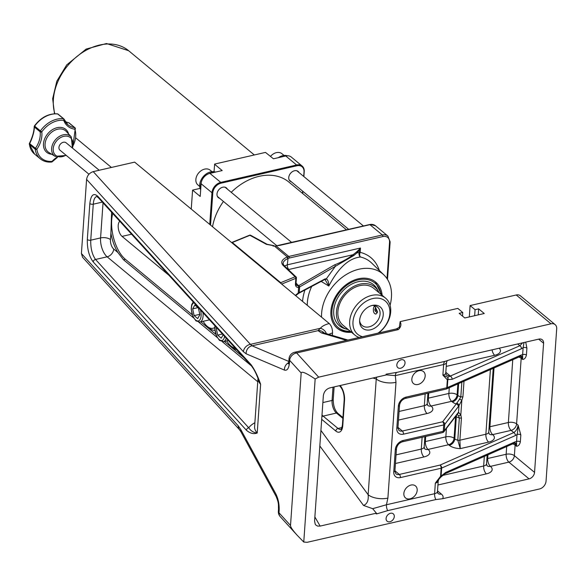 <?xml version="1.0" encoding="UTF-8"?>
<svg xmlns="http://www.w3.org/2000/svg" width="586" height="586" viewBox="0 0 586 586"><rect width="100%" height="100%" fill="white"/><g stroke="black" fill="none" stroke-linecap="round" stroke-linejoin="round"><path stroke-width="0.88" d="M81.41 253.518L82.553 257.247L239.469 429.663A7.2 5.721 137.7 0 1 238.238 425.839L81.41 253.518L86.589 179.404L243.424 351.725A7.2 5.721 -42.3 0 1 250.427 344.348L93.233 171.625C89.453 172.877 87.233 175.463 86.589 179.404M332.357 335.426L332.526 332.98C332.577 328.944 331.486 325.794 329.244 323.538L134.641 162.124L93.233 171.625M398.238 361.665A4.805 3.56 -50.3 0 1 403.996 360.302A4.805 3.56 -50.3 0 1 403.666 366.265A4.805 3.56 -50.3 0 1 397.865 367.693A4.805 3.56 -50.3 0 1 398.238 361.665M387.507 515.189A4.805 3.56 -50.3 0 1 393.265 513.827A4.805 3.56 -50.3 0 1 392.935 519.789A4.805 3.56 -50.3 0 1 387.126 521.218A4.805 3.56 -50.3 0 1 387.507 515.189M193.592 317.89L123.478 259.737L117.896 252.493A30.018 14.482 77.1 0 1 110.908 233.14L111.574 212.235M406.142 488.153A7.801 5.779 -50.3 0 1 415.496 485.933A7.801 5.779 -50.3 0 1 414.236 496.423A7.801 5.779 -50.3 0 1 405.534 497.946A7.801 5.779 -50.3 0 1 406.142 488.153M414.141 373.802A7.801 5.779 -50.3 0 1 423.495 371.583A7.801 5.779 -50.3 0 1 422.228 382.072A7.801 5.779 -50.3 0 1 413.526 383.596A7.801 5.779 -50.3 0 1 414.141 373.802M112.724 213.502A30.018 14.482 -102.9 0 0 125.367 259.305L192.215 314.748M200.786 321.861L215.802 334.313M224.372 341.426L243.842 357.57M251.269 365.737L222.292 341.697M217.179 337.455L198.705 322.132M119.778 221.252A8.402 4.051 -102.9 0 0 118.365 228.577A8.402 4.051 -102.9 0 0 122.049 236.385L168.98 275.31M469.313 316.931L470.104 305.57L475.07 309.686L478.659 308.866L484.248 313.503L464.771 317.971L459.182 313.334L462.772 312.514L462.522 316.103M478.659 308.866L478.242 314.88M475.07 309.686L474.653 315.7M462.772 312.514L457.805 308.397L400.165 321.626L399.3 327.266M315.158 379.003L303.76 542.043L297.285 535.377C292.751 530.367 290.495 527.063 290.517 525.466L301.175 372.996C301.651 371.033 306.31 373.033 315.158 379.003L318.667 377.15L296.648 352.955L398.319 329.61C400.956 327.113 401.571 324.446 400.165 321.626M318.667 377.15L550.994 323.816A7.2 5.34 -50.3 0 1 555.147 324.622A7.2 5.34 -50.3 0 1 556.7 328.753L546.042 481.223A7.2 5.34 -50.3 0 1 539.442 488.988L307.123 542.321L303.76 542.043M555.147 324.622L520.39 295.791A7.2 5.34 129.7 0 0 516.229 294.978L470.104 305.57M435.83 499.572L442.562 498.73L529.055 478.872A6.006 4.446 129.7 0 0 534.549 472.397L543.588 343.228A6.006 4.446 129.7 0 0 542.292 339.785A6.006 4.446 129.7 0 0 538.827 339.111L452.333 358.969L445.499 361.232L397.191 372.322L386.101 374.168L386.042 374.996L329.779 387.91C326.109 389.119 323.97 391.726 323.347 395.726L314.579 521.064L315.224 524.221L315.949 525.144L317.619 526.082L320.139 526.089L376.38 513.175L376.329 513.929L377.531 513.658L387.676 510.626L435.83 499.572A6.006 2.893 -102.9 0 1 434.6 493.705L386.445 504.758A6.006 2.893 -102.9 0 0 387.676 510.626M387.895 498.093L395.99 382.321A14.408 6.732 -176 0 1 376.241 378.974L368.147 494.738A14.408 6.732 4 0 0 387.895 498.093L386.445 504.758L372.674 508.685L376.38 513.175M372.674 508.685L363.503 505.432C367.144 504.019 368.689 500.451 368.147 494.738L320.923 430.439M258.008 377.941L260.624 384.306C257.855 376.168 254.654 369.605 251.006 364.617L97.803 196.281C93.54 192.567 90.889 194.97 89.841 203.496L87.321 239.491C87.116 248.94 89.079 256.419 93.218 261.927L246.413 430.263A2.403 1.905 -42.3 0 1 248.75 427.802L95.547 259.466A2.403 1.905 137.7 0 0 93.218 261.927M447.711 377.186L442.891 375.121L447.338 379.772A2.403 1.59 -63.5 0 0 447.711 377.186A2.403 1.934 -74.9 0 1 447.836 379.611A2.403 1.121 -176 0 1 447.338 379.772L446.774 387.771A2.403 1.121 4 0 0 447.272 387.61L447.836 379.611L452.114 379.318L521.437 348.751A2.403 1.59 -113.8 0 0 519.841 345.762L447.711 377.186M446.232 389.016A2.403 1.59 -113.8 0 0 446.503 388.936L446.503 388.936A2.403 1.59 -113.8 0 0 447.272 387.61L520.991 355.101A2.403 1.59 -113.8 0 1 520.222 356.435L446.503 388.936A2.403 2.403 0 0 1 446.071 389.082L405.344 398.429A2.403 1.157 -102.9 0 0 406.047 397.118A8.402 6.226 129.7 0 0 398.355 406.179L396.803 428.41A8.402 6.226 129.7 0 0 403.461 434.175L443.719 424.931L443.272 431.289A2.403 1.121 4 0 0 444.298 430.747A2.403 2.029 37.4 0 1 443.939 431.714A2.403 2.029 37.4 0 1 442.921 432.365M446.261 374.857A6.006 4.446 129.7 0 0 449.667 375.487A12.006 5.611 4 0 1 450.524 376.329A2.403 1.59 66.2 0 1 452.114 379.318M442.569 432.6L402.311 441.837A2.403 1.157 -102.9 0 0 403.014 440.526L443.272 431.289A2.403 1.157 77.1 0 1 442.569 432.6A2.403 2.403 0 0 0 443.939 431.714L457.549 413.906A2.403 2.029 -142.6 0 0 457.908 412.94L444.298 430.747L444.745 424.396A2.403 2.029 -142.6 0 0 442.628 421.788A2.403 1.157 77.1 0 1 443.719 424.931A2.403 1.121 -176 0 0 444.745 424.396L458.355 406.589A2.403 2.029 -142.6 0 0 456.23 403.981L442.628 421.788L402.362 431.025A6.006 4.446 -50.3 0 1 398.905 430.358L397.953 427.553A2.403 1.121 4 0 1 396.803 428.41M457.541 413.906L457.673 413.753A2.403 2.227 -126.3 0 0 458.53 412.302L457.908 412.94M457.19 414.375L458.464 415.686A2.403 1.546 -28 0 0 460.808 414.969L458.53 412.302L458.999 405.563L461.841 400.194A2.403 0.418 -151.6 0 1 459.629 399.088L456.23 403.981A12.006 5.611 4 0 1 452.326 401.908A6.006 4.446 129.7 0 0 457.82 395.44L457.109 394.847A6.006 4.446 -50.3 0 1 451.616 401.315L452.326 401.908M395.44 463.497L424.03 456.933A12.006 5.611 4 0 0 428.073 449.433L448.576 444.723L449.294 445.316A12.006 5.611 4 0 0 460.259 448.62L459.878 440.211L461.438 417.972A2.403 1.121 -176 0 1 459.343 417.95L457.791 440.189L460.259 448.62L488.607 442.108A12.006 5.611 4 0 0 492.65 434.607L511.102 430.373L513.775 432.585A2.403 1.59 66.2 0 1 515.365 435.574L517.042 434.548L516.559 441.485A2.403 1.121 -176 0 1 520.346 441.881L520.837 434.944A2.403 1.121 4 0 0 517.042 434.548C517.621 432.761 517.965 429.619 518.075 425.121C517.614 428.461 516.178 430.952 513.775 432.585L440.057 465.086A2.403 1.157 77.1 0 1 441.148 468.236L440.591 476.235L435.339 483.113L440.943 476.997L440.591 476.235A2.403 1.121 4 0 0 441.09 476.074L441.646 468.075A2.403 1.59 -113.8 0 0 440.057 465.086L399.33 474.44A2.403 1.157 77.1 0 1 400.421 477.583L441.148 468.236A2.403 1.121 4 0 0 441.646 468.075L515.365 435.574M458.464 415.686L459.343 417.95A6.006 2.805 4 0 1 456.34 416.609L454.787 438.848A6.006 4.446 -50.3 0 1 449.294 445.316M440.958 476.923A2.403 0.857 -137.4 0 0 441.112 476.836A2.403 0.857 -137.4 0 0 441.09 476.074L445.594 472.492A2.403 1.59 -113.8 0 1 444.825 473.818L441.112 476.836A2.403 2.403 0 0 1 440.943 476.997M520.837 434.944L518.075 425.121L516.603 423.898L521.188 358.258L522.668 359.482C524.514 359.269 525.767 357.797 526.418 355.057L526.902 348.128A2.403 1.121 4 0 0 523.115 347.725L522.631 354.662A2.403 1.121 -176 0 1 526.418 355.057M534.549 472.397L514.376 455.666L515.116 445.074L516.596 446.298L515.673 443.163L514.149 443.25A2.403 1.59 -113.8 0 0 514.918 441.925L516.559 441.485L516.596 446.298C518.442 446.093 519.694 444.62 520.346 441.881M526.902 348.128L525.708 342.121M524.023 342.51L523.115 347.725L521.437 348.751M520.991 355.101L522.631 354.662L522.668 359.482L521.738 356.339M522.646 342.825L519.841 345.762L517.672 343.967M458.355 406.589L458.999 405.563A2.403 1.736 -151.4 0 0 456.575 403.205M461.849 382.167L460.823 396.773L459.629 399.088M397.066 372.344A6.006 2.893 -102.9 0 0 395.316 375.619L443.631 364.529L442.891 375.121A6.006 2.805 -176 0 0 445.77 372.96L446.202 374.813M386.049 374.835L395.316 375.619L395.99 382.321M376.805 377.12L376.241 378.974L372.908 378.014M117.896 252.493L113.735 249.043A7.2 3.472 77.1 0 1 110.454 239.601A7.2 3.369 4 0 0 100.58 237.923A14.408 6.951 -102.9 0 0 107.143 256.807L95.547 259.466C92.156 254.712 90.559 248.281 90.749 240.179A2.403 1.121 -176 0 1 87.321 239.491M246.413 430.263C250.185 433.428 253.789 434.343 257.217 433.01C253.687 432.71 250.867 430.974 248.75 427.802A37.218 17.397 4 0 1 254.873 422.733M103.033 202.851L100.58 237.923L90.749 240.179L93.269 204.184C93.65 199.665 94.786 197.108 96.668 196.508M96.675 196.508L98.214 197.555A2.403 1.905 -42.3 0 1 97.803 196.281M251.475 365.957A2.403 1.905 -42.3 0 1 251.423 365.898A2.403 1.905 -42.3 0 1 251.416 365.891A2.403 1.905 -42.3 0 1 251.006 364.617M326.365 333.646A7.2 6.058 -141.4 0 0 320.374 328.285L318.037 330.658A7.2 7.003 166.7 0 1 324.153 332.987A7.2 6.087 106.5 0 0 324.146 332.987A7.2 6.087 106.5 0 0 321.428 332.914L346.502 340.363M290.517 525.466L278.987 512.794L279.141 510.567C279.397 504.385 278.277 498.796 275.786 493.8A7.2 4.498 151.4 0 0 276.021 496.217A7.2 4.498 151.4 0 0 276.057 496.298M275.786 493.8L240.853 429.641A7.2 4.498 151.4 0 0 241.088 432.058L239.476 429.663M243.424 351.725L246.157 353.812A7.2 6.453 -67 0 1 252.053 345.806L250.427 344.348L320.374 328.285A22.209 10.38 4 0 1 329.244 323.538M246.157 353.812L284.437 370.088A7.2 6.453 -67 0 1 288.664 362.653M214.036 171.698L214.644 164.073L265.48 152.404L273.45 158.791L285.748 155.971L296.611 164.981L220.761 182.393A9.603 7.113 129.7 0 0 211.964 192.743L209.751 224.423M214.557 164.226L222.197 170.563L209.898 173.383A9.603 7.113 129.7 0 0 201.101 183.733L200.214 196.442L192.582 190.106L200.104 188.384M191.248 209.077L192.582 190.106M302.684 193.519L302.837 191.314M303.87 176.576L304.222 171.566A9.603 7.113 129.7 0 0 302.149 166.058A9.603 7.113 129.7 0 0 296.611 164.981L296.882 165.765A9.002 6.673 -50.3 0 1 304.017 171.94L303.702 176.437M302.149 166.058L291.286 157.048A9.603 7.113 129.7 0 0 285.748 155.971M302.669 191.183L302.515 193.38M210.535 225.075L212.791 192.889A9.002 6.673 -50.3 0 1 221.032 183.184L296.882 165.765M291.396 181.828A6.307 4.666 -50.3 0 1 290.107 181.147A6.307 4.666 -50.3 0 1 289.286 175.353A6.307 4.666 -50.3 0 1 294.516 170.738A6.307 4.666 -50.3 0 1 298.157 171.442A6.307 4.666 -50.3 0 1 299.058 172.584M219.64 198.295A6.307 4.666 -50.3 0 1 218.351 197.621A6.307 4.666 -50.3 0 1 217.538 191.827A6.307 4.666 -50.3 0 1 222.768 187.212A6.307 4.666 -50.3 0 1 226.401 187.916A6.307 4.666 -50.3 0 1 227.309 189.058M231.228 192.311A51.627 38.244 -50.3 0 1 281.771 177.763A51.627 38.244 -50.3 0 1 288.935 182.107L346.509 229.866M212.542 226.738A51.627 38.244 -50.3 0 1 223.442 201.452M378.607 332.995A24.011 17.785 129.7 0 0 385.522 298.106L373.729 288.319A24.011 17.785 129.7 0 0 359.877 285.624A24.011 17.785 129.7 0 0 338.466 307.745A24.011 17.785 129.7 0 0 343.066 325.281L354.86 335.067A24.011 17.785 129.7 0 0 359.167 337.463M278.343 157.671A12.006 8.893 -50.3 0 1 287.374 155.766M214.168 172.401A12.006 8.893 129.7 0 0 208.77 173.72M201.269 182.51A12.006 8.893 129.7 0 0 200.793 188.201M215.597 172.072A12.006 8.893 129.7 0 0 203.203 176.686A12.006 8.893 129.7 0 0 200.683 189.739M373.385 224.687A9.442 6.995 129.7 0 0 370.249 224.438A9.442 6.995 129.7 0 0 369.612 224.563L276.043 245.9A9.603 7.113 129.7 0 0 274.746 246.303L273.911 245.644L267.143 244.303A1.201 0.791 118.7 0 0 266.462 244.362L274.094 245.768M295.871 283.39A1.201 0.564 -176 0 1 296.011 283.683L296.421 277.874A1.201 0.564 -176 0 0 296.274 277.588A1.201 0.916 133.5 0 0 296.047 276.922L283.888 265.392L283.009 263.444L283.499 261.898L285.14 260.074L287.719 258.572A1.201 0.469 -112.2 0 0 286.994 257.056L287.316 256.917A1.201 0.469 67.8 0 1 288.048 258.433A8.402 6.226 -50.3 0 1 289.316 258.03A1.201 0.579 -102.9 0 0 288.773 256.456A9.603 7.113 129.7 0 0 287.316 256.917L273.911 245.644L273.157 246.252M99.21 170.255L66.108 142.801A4.805 3.56 129.7 0 0 60.263 144.273A4.805 3.56 129.7 0 0 59.977 150.192L88.955 174.225M235.096 347.959A19.807 9.559 77.1 0 1 230.723 345.85L232.598 347.476A22.209 10.716 -102.9 0 0 236.693 349.717M230.723 345.85A19.807 9.559 77.1 0 1 226.76 340.876M223.171 334.862L221.23 338.166L217.655 335.119L216.271 328.336L216.652 327.691M222.416 334.027L217.655 335.119M216.271 328.336L217.069 328.153M231.704 242.633L232.29 242.516L280.709 282.679L281.214 283.705M321.56 317.165A40.881 30.289 -50.3 0 1 359.057 269.201A40.881 30.289 -50.3 0 1 383.94 274.959A40.881 30.289 -50.3 0 1 390.064 305.255M321.187 281.412L328.819 286.027C338.327 267.883 348.875 258.206 360.478 256.998A42.214 31.27 -50.3 0 1 371.7 263.077L383.94 274.959M351.475 332.255A30.018 22.239 -50.3 0 1 337.375 328.358A30.018 22.239 -50.3 0 1 339.419 291.059A30.018 22.239 -50.3 0 1 375.699 282.152A30.018 22.239 -50.3 0 1 382.131 295.293M345.535 328.856A26.714 19.792 -50.3 0 1 344.744 328.636A26.714 19.792 -50.3 0 1 341.301 292.626A26.714 19.792 -50.3 0 1 377.325 289.345A26.714 19.792 -50.3 0 1 377.692 290.092M344.854 328.651A27 20.005 -50.3 0 1 344.4 328.526M377.157 289.03A27 20.005 -50.3 0 1 377.362 289.455M343.967 328.372A27.015 20.012 129.7 0 0 343.989 328.38L347.037 329.317A25.725 19.06 129.7 0 0 348.333 329.654M376.945 288.656A27.015 20.012 129.7 0 0 376.93 288.634L378.424 291.476A25.725 19.06 129.7 0 0 356.398 285.236A25.725 19.06 129.7 0 0 337.045 307.818A25.725 19.06 129.7 0 0 347.037 329.317M378.995 292.685A25.725 19.06 129.7 0 0 378.424 291.476M298.259 285.931L296.487 285.316L296.011 283.683A1.201 0.564 -176 0 1 295.432 284.115C295.447 286.349 296.501 287.477 298.618 287.499L335.353 266.33A1.201 0.85 -120.2 0 0 334.511 264.909L298.259 285.931A1.201 0.659 85.9 0 1 298.618 287.499L298.23 292.993L295.344 295.425M296.055 283.104L298.662 285.807A1.201 0.813 63.1 0 1 299.461 287.25M324.944 279.427L328.819 286.027C328.856 282.599 328.05 280.174 326.409 278.738L335.353 266.33L353.893 255.474A1.201 0.923 -129.2 0 0 353.087 254.72C348.025 258.638 341.836 262.037 334.511 264.909M353.893 255.474L357.05 252.815A1.201 0.652 -134.6 0 0 356.566 251.958L353.087 254.72L288.327 269.604M379.296 270.454A45.811 33.937 129.7 0 0 360.17 252.354A3.604 1.685 4 0 0 359.181 252.713L357.05 252.815L359.372 249.929L359.028 249.636L356.566 251.958M284.459 265.927L287.279 264.835L360.471 248.032L360.17 252.354A3.604 2.271 103.5 0 0 360.478 256.998A3.604 3.025 -89 0 1 359.181 252.713L359.372 249.929L360.471 248.032L359.028 249.636M297.732 293.52A1.201 0.491 -111 0 0 298.04 293.601A1.201 0.491 -111 0 0 298.23 292.993L299.087 292.663A1.201 0.835 -114.9 0 1 298.692 293.33L298.838 293.256A1.201 0.872 -117.9 0 0 299.226 292.59L299.087 292.663M298.648 293.352A1.201 0.835 -114.9 0 0 298.692 293.33L295.659 295.681M298.757 293.293A1.201 0.872 -117.9 0 0 298.838 293.256L324.541 279.632A1.201 0.872 -117.9 0 0 324.93 278.965L299.226 292.59L299.6 287.177A1.201 0.85 59.8 0 0 298.757 285.756M324.541 279.632L325.098 279.493A1.201 1.026 -72.9 0 0 325.098 279.493A1.201 1.026 -72.9 0 0 326.409 278.738L324.93 278.965M65.31 121.734L68.862 122.855L74.612 127.616A1.201 0.733 97.6 0 1 74.825 129.213A22.81 16.899 -50.3 0 1 73.243 145.343M65.295 121.698L68.716 122.76A1.201 0.52 102.5 0 1 68.862 122.855A1.201 0.886 -50.3 0 1 69.221 123.009L74.971 127.77A1.201 0.886 129.7 0 0 74.612 127.616A22.356 16.562 -50.3 0 1 67.917 124.767A22.356 16.562 -50.3 0 1 64.218 119.647M29.608 143.614A1.201 0.667 -7.7 0 0 29.3 144.141A1.201 0.667 -7.7 0 0 29.468 144.427L35.219 149.196A24.011 17.785 129.7 0 0 40.266 158.799L34.523 154.03A24.011 17.785 -50.3 0 1 29.468 144.427A1.201 0.886 -50.3 0 1 29.718 143.526C32.626 137.432 34.186 131.938 34.398 127.045A1.201 0.886 -50.3 0 1 34.655 126.151A24.011 17.785 -50.3 0 1 57.721 113.97A1.201 0.886 -50.3 0 1 58.087 114.124A1.201 1.201 0 0 0 57.465 113.852A1.201 0.725 96.6 0 1 57.721 113.97L63.464 118.738A24.011 17.785 129.7 0 0 40.405 130.912L34.435 125.924A1.201 1.201 0 0 0 34.215 126.591L34.215 126.591A1.201 0.835 1.2 0 0 34.398 127.045L40.141 131.813A22.356 16.562 -50.3 0 1 35.468 148.295L29.41 143.453C32.442 137.19 34.047 131.572 34.215 126.591A1.201 0.835 1.2 0 1 34.537 126.041M199.723 186.458L197.936 184.971A9.603 7.113 -50.3 0 1 198.588 173.038A9.603 7.113 -50.3 0 1 210.198 170.189L211.986 171.669M270.512 156.359A9.603 7.113 -50.3 0 1 281.954 153.715L284.049 155.458M214.776 327.471A19.807 9.559 77.1 0 1 207.136 326.285L209.012 327.911A22.209 10.716 -102.9 0 0 214.901 330.277M207.136 326.285A19.807 9.559 77.1 0 1 203.174 321.311M197.687 318.594L194.105 315.627L192.677 308.851L194.838 305.035L198.42 307.994L199.848 314.777L197.687 318.594M192.677 308.851L197.98 307.635M199.753 314.33L194.105 315.627M385.522 298.106A24.011 17.785 129.7 0 0 371.671 295.41A24.011 17.785 129.7 0 0 351.747 312.997A24.011 17.785 129.7 0 0 354.86 335.067M362.492 336.694A21.609 16.012 -50.3 0 1 353.695 317.663A21.609 16.012 -50.3 0 1 372.762 298.56A21.609 16.012 -50.3 0 1 389.741 309.393A21.609 16.012 -50.3 0 1 377.948 333.148M383.222 314.909A13.808 10.226 129.7 0 0 373.216 305.262A13.808 10.226 129.7 0 0 359.621 321.648A13.808 10.226 129.7 0 0 371.238 329.625A13.808 10.226 129.7 0 0 383.222 314.909M372.257 305.445A12.006 8.893 -50.3 0 1 377.487 307.035A12.006 8.893 -50.3 0 1 380.072 313.92A12.006 8.893 -50.3 0 1 373.135 325.105A12.006 8.893 -50.3 0 1 362.155 325.516A12.006 8.893 -50.3 0 1 359.621 320.674M377.538 311.825L375.956 314.096C373.985 313.788 373.135 311.891 373.414 308.404L374.168 306.317L375.135 306.727L377.538 311.825M376.029 310.961A1.201 0.579 77.1 0 1 375.392 311.159A1.201 0.579 77.1 0 1 374.937 309.21A1.201 0.579 77.1 0 1 375.677 309.188A1.201 0.579 77.1 0 1 376.095 310.624A1.201 0.579 77.1 0 1 376.029 310.961M110.454 239.601L110.908 233.14M342.422 424.967C341.66 428.52 341.103 429.978 340.759 429.348A9.603 4.637 77.1 0 1 338.019 428.461A2.403 1.78 129.7 0 0 335.822 431.047A12.006 5.794 -102.9 0 0 342.766 425.604A2.403 1.121 4 0 1 342.422 424.967L344.202 399.557A2.403 1.121 4 0 0 344.546 400.194A12.006 5.794 -102.9 0 0 340.158 385.529M342.766 425.604L344.546 400.194M341.96 427.553L338.019 428.461L323.12 416.104A2.403 1.78 129.7 0 0 321.875 416.793M321.699 419.327L335.822 431.047M334.115 386.921L333.229 399.593C333.258 405.666 334.789 410.237 337.829 413.313A2.403 1.78 129.7 0 0 336.445 413.042L323.12 416.104A9.603 4.637 77.1 0 1 322.007 414.939M333.229 399.593A2.403 1.121 -176 0 1 332.072 400.45A9.603 4.637 -102.9 0 0 336.445 413.042L342.883 418.382M333.002 387.17L332.072 400.45L322.871 402.567M125.367 259.305L123.478 259.737M122.049 236.385L131.564 234.202M516.229 294.978L550.994 323.816M328.871 334.394A15.009 7.017 -176 0 1 332.526 332.98M398.319 329.61A7.2 3.472 77.1 0 0 396.261 328.944L294.59 352.281A7.2 3.472 -102.9 0 1 296.648 352.955A7.2 5.721 137.7 0 0 289.645 360.331L301.175 372.996M320.139 526.089L314.872 516.962M319.831 445.975L363.503 505.432M375.948 513.622L377.531 513.658M289.491 362.558L289.645 360.331A7.2 3.369 -176 0 1 289.015 358.8L288.861 361.027A7.2 3.369 -176 0 0 289.491 362.558C288.905 368.382 287.221 370.894 284.437 370.088M240.853 429.641L238.238 425.839M257.986 378.234L254.602 426.645A30.018 14.035 -176 0 0 257.217 433.01L260.624 384.306A30.018 14.035 4 0 1 257.994 378.248M406.047 397.118L446.774 387.771A2.403 1.157 77.1 0 1 446.071 389.082M455.593 416.463L454.069 438.255A6.006 2.805 4 0 0 445.843 436.856A6.006 2.893 77.1 0 0 448.576 444.723A6.006 4.446 -50.3 0 0 454.069 438.255L454.787 438.848A6.006 2.805 -176 0 0 457.791 440.189A2.403 1.121 4 0 0 459.878 440.211L485.875 434.241L490.401 369.583M461.438 417.972L460.808 414.969L461.841 400.194L462.918 396.795L464.002 381.215M438.797 479.333L438.218 480.96A6.006 2.805 4 0 1 435.339 483.113L434.6 493.705A6.006 2.805 -176 0 0 437.478 491.544L437.91 493.397M403.014 440.526A8.402 6.226 129.7 0 0 395.323 449.587L393.763 471.825A8.402 6.226 129.7 0 0 400.421 477.583M403.461 434.175A2.403 1.157 -102.9 0 0 402.362 431.025L397.967 427.377M514.918 441.925L445.594 472.492M538.666 339.148L543.588 343.228M402.311 441.837C399.029 442.965 397.088 445.257 396.473 448.722L394.92 470.961A2.403 1.121 -176 0 1 393.763 471.825M394.935 470.792L399.33 474.44A6.006 4.446 -50.3 0 1 395.865 473.766L394.92 470.961M396.473 448.722A2.403 1.121 -176 0 1 395.323 449.587M512.757 359.723L508.37 422.506A6.006 2.805 4 0 1 516.603 423.898A6.006 4.446 -50.3 0 1 511.102 430.373A6.006 2.893 77.1 0 1 508.37 422.506L489.918 426.74A6.006 2.893 -102.9 0 0 492.65 434.607A6.006 4.446 -50.3 0 1 489.244 433.977M514.83 443.031A6.006 4.446 -50.3 0 1 515.116 445.074A6.006 2.805 -176 0 0 512.699 443.895M398.355 406.179A2.403 1.121 4 0 0 399.513 405.314L397.953 427.553M458.648 383.581L457.82 395.44A6.006 2.805 -176 0 0 460.823 396.773A2.403 1.121 4 0 0 462.918 396.795M398.48 420.089L427.069 413.526A12.006 5.611 4 0 0 431.113 406.025L451.616 401.315A6.006 2.893 77.1 0 1 448.876 393.448L428.381 398.15A6.006 2.893 -102.9 0 0 431.113 406.025A6.006 4.446 -50.3 0 1 427.707 405.395L427.648 405.351M445.279 361.284A6.006 2.893 -102.9 0 0 443.631 364.529A6.006 2.805 4 0 0 446.517 362.375L447.279 360.544M520.903 356.215A6.006 4.446 -50.3 0 1 521.188 358.258A6.006 2.805 -176 0 0 518.771 357.072M492.072 349.842A6.006 2.893 -102.9 0 0 494.679 355.292A12.006 5.611 4 0 0 499.191 348.209M446.232 366.411L494.679 355.292M449.667 375.487L445.821 372.293M506.692 446.539L506.15 454.267L487.698 458.501A6.006 2.893 -102.9 0 0 490.431 466.368L508.882 462.134A6.006 2.893 77.1 0 1 506.15 454.267A6.006 2.805 4 0 1 514.376 455.666A6.006 4.446 -50.3 0 1 508.882 462.134L529.055 478.872M487.047 465.767L486.541 463.848A6.006 2.805 -176 0 1 483.655 466.002A6.006 2.893 -102.9 0 0 486.387 473.876A12.006 5.611 4 0 0 490.431 466.368A6.006 4.446 -50.3 0 1 487.025 465.745L486.973 465.694M484.329 456.399L483.655 466.002L442.481 475.458M437.94 484.996L486.387 473.876M487.955 454.802L487.698 458.501A6.006 2.805 4 0 0 486.9 458.728M437.969 493.441A6.006 4.446 129.7 0 0 441.375 494.071L437.53 490.878M442.562 498.73A12.006 5.611 4 0 0 441.375 494.071M488.607 442.108A6.006 2.893 77.1 0 1 485.875 434.241A6.006 2.805 -176 0 0 488.761 432.087L489.193 433.933M446.429 428.454L445.843 436.856L425.341 441.566A6.006 2.893 -102.9 0 0 428.073 449.433A6.006 4.446 -50.3 0 1 424.667 448.803M494.027 367.979L489.918 426.74A6.006 2.805 4 0 0 489.12 426.967M424.616 448.759L424.183 446.913A6.006 2.805 -176 0 1 421.297 449.066A6.006 2.893 -102.9 0 0 424.03 456.933M422.125 437.288L421.297 449.066L396.048 454.861M425.7 436.467L425.341 441.566A6.006 2.805 4 0 0 424.542 441.793M456.304 415.533A6.006 4.446 -50.3 0 1 456.34 416.609L455.813 416.177M427.069 413.526A6.006 2.893 77.1 0 1 424.337 405.659L399.081 411.453M427.721 405.417L427.216 403.498A6.006 2.805 -176 0 1 424.337 405.659L425.158 393.88M428.732 393.06L428.381 398.15A6.006 2.805 4 0 0 427.575 398.385M457.871 383.925L457.109 394.847A6.006 2.805 4 0 0 448.876 393.448L449.279 387.712M102.345 202.097L93.269 204.184A2.403 1.121 -176 0 1 89.841 203.496M113.735 249.043A7.2 5.34 129.7 0 1 107.143 256.807L257.745 381.72M288.832 361.445L252.053 345.806L318.037 330.658L321.428 332.914M279.141 510.567A7.2 3.369 -176 0 1 278.511 509.044L278.357 511.27A7.2 3.369 4 0 0 278.987 512.794A7.2 5.721 137.7 0 0 280.218 516.618L297.285 535.377M241.088 432.058L276.021 496.225C279.134 503.528 278.269 504.802 278.511 509.044A7.2 3.369 -176 0 1 278.518 508.985M54.842 113.75A50.425 37.358 -50.3 0 1 75.77 57.472A50.425 37.358 -50.3 0 1 128.634 50.711L254.324 154.968M221.032 183.184L220.761 182.393L209.898 173.383M201.101 183.733L211.964 192.743L212.791 192.889M304.222 171.566L304.017 171.94M214.93 325.809L214.776 328.665L216.549 336.225L219.516 340.407L223.5 341.623A10.804 5.215 -102.9 0 0 226.247 338.239M224.577 336.408A9.361 4.52 77.1 0 1 219.215 339.587A9.361 4.52 77.1 0 1 215.165 326.065M281.69 284.093L295.842 278.306L295.432 284.115M277.053 245.673A10.804 5.054 4 0 0 280.401 245.234L369.934 224.68A1.201 0.579 -102.9 0 0 369.612 224.563M289.316 258.03L382.892 236.546A1.201 0.579 -102.9 0 0 382.35 234.971L369.934 224.68A9.603 7.113 -50.3 0 1 375.472 225.757L370.249 224.438M382.892 236.546A8.402 6.226 -50.3 0 1 389.551 242.311A1.201 0.564 4 0 0 390.13 241.879L387.888 236.048A9.603 7.113 129.7 0 0 382.35 234.971L288.773 256.456L276.043 245.9M288.825 269.472A3.604 1.736 -102.9 0 1 287.279 264.835L288.048 258.433M389.551 242.311L387.009 278.643M307.262 305.306A42.214 31.27 -50.3 0 1 311.686 286.444M350.289 331.273A28.817 21.345 -50.3 0 1 332.057 309.606A28.817 21.345 -50.3 0 1 356.281 280.394A28.817 21.345 -50.3 0 1 380.944 294.311M232.29 242.516L249.929 235.308L266.462 244.362M249.585 235.198A1.201 0.469 67.8 0 1 249.929 235.308A1.201 0.791 -61.3 0 1 250.61 235.257A1.201 1.201 0 0 0 249.585 235.198L231.91 242.421M286.994 257.056C281.851 259.525 280.504 262.257 282.95 265.26L295.117 276.79L280.709 282.679M295.842 278.306A1.201 0.469 -112.2 0 0 295.117 276.79A1.201 0.916 133.5 0 1 296.047 276.922A1.201 1.201 0 0 1 296.421 277.874A1.201 0.564 -176 0 1 295.842 278.306M267.157 244.318A1.201 0.791 118.7 0 0 267.143 244.303L250.61 235.257M283.888 265.392A1.201 0.916 133.5 0 0 282.95 265.26M304.94 290.019A45.811 33.937 129.7 0 0 302.559 301.402M65.94 155.136A11.508 8.526 -50.3 0 1 53.209 150.089A11.508 8.526 -50.3 0 1 64.76 136.164A11.508 8.526 -50.3 0 1 72.078 147.745M72.422 148.038L71.28 136.897A12.709 9.413 129.7 0 0 55.238 140.017A12.709 9.413 129.7 0 0 55.135 156.359L66.291 155.429M55.135 156.359L48.858 152.448A13.705 10.152 -50.3 0 1 48.968 134.817A13.705 10.152 -50.3 0 1 66.269 131.454L71.28 136.897M68.599 133.982A14.906 11.039 129.7 0 0 47.715 133.784A14.906 11.039 129.7 0 0 51.78 154.264M56.945 157.187A23.55 17.448 129.7 0 0 52.044 161.377A22.81 16.899 -50.3 0 1 36.859 149.262A23.55 17.448 129.7 0 0 41.782 131.901A22.81 16.899 -50.3 0 1 63.691 120.328A23.55 17.448 129.7 0 0 74.825 129.213A1.201 0.733 -19.2 0 0 75.338 128.305A1.201 0.733 -19.2 0 0 75.184 128.085A1.201 0.886 129.7 0 0 74.971 127.77A1.201 1.201 0 0 1 75.338 128.305L72.737 147.211M63.691 120.328A1.201 0.74 -20.2 0 0 64.196 119.398A1.201 0.74 -20.2 0 0 64.042 119.192A1.201 0.886 129.7 0 0 63.464 118.738A1.201 0.725 96.6 0 1 63.691 120.328M41.782 131.901L40.405 130.912A1.201 0.886 129.7 0 0 40.141 131.813A1.201 0.659 -6.8 0 0 41.782 131.901M57.172 113.918A1.201 0.725 96.6 0 1 57.465 113.852C48.623 113.362 40.947 117.383 34.435 125.924M36.859 149.262L35.468 148.295A1.201 0.886 129.7 0 0 35.219 149.196A1.201 0.667 -7.7 0 0 36.859 149.262M52.037 161.516L52.044 161.377A1.201 0.652 85.3 0 1 51.517 162.058A1.201 1.201 0 0 0 52.293 161.692L57.487 157.334M193.263 301.995L191.71 304.654L191.183 309.1L192.962 316.66L196.002 320.908L199.907 322.058A10.804 5.215 -102.9 0 0 202.976 312.668M200.427 309.862A9.361 4.52 77.1 0 1 200.368 319.026A9.361 4.52 77.1 0 1 195.695 320.081A9.361 4.52 77.1 0 1 191.475 310.485A9.361 4.52 77.1 0 1 193.944 302.75M344.202 399.557C344.172 393.484 342.634 388.906 339.594 385.837M337.829 413.313L342.942 417.547M396.261 328.944C399.037 327.596 400.209 326.827 399.784 326.629L399.425 328.167M514.149 443.25L444.825 473.818M405.344 398.429C402.069 399.549 400.121 401.85 399.513 405.314M521.738 356.347L520.222 356.427M446.517 362.375L445.77 372.96M438.218 480.96L437.478 491.544M486.541 463.848L487.149 455.161M424.183 446.913L424.901 436.651M488.761 432.087L493.222 368.338M427.216 403.498L427.934 393.243M258.162 378.673L257.071 376.036C256.99 376.014 255.042 370.506 251.423 365.898L98.214 197.555M347.901 340.048L324.146 332.987M324.153 332.995L323.721 332.885M278.357 511.27A7.2 7.2 0 0 0 280.218 516.618M289.469 362.8L288.319 363.884L288.861 361.027M294.59 352.281A7.2 7.2 0 0 0 289.015 358.8M111.413 167.457L76.012 138.091M54.498 113.765L52.659 98.704L56.835 81.168L66.716 64.892L86.12 49.092L106.484 43.518L128.634 50.711M223.5 341.623L228.32 340.517M336.752 327.845C340.385 330.797 344.78 332.159 349.937 331.947L351.007 331.874M381.669 294.905L375.384 281.903M390.13 241.879L387.507 279.412M387.888 236.048L375.472 225.757M58.087 114.124L63.837 118.892A1.201 1.201 0 0 1 64.196 119.398L67.917 124.767M40.266 158.799C43.364 161.304 47.114 162.388 51.517 162.058M29.41 143.453A1.201 1.201 0 0 0 29.3 144.141L34.523 154.03M69.221 123.009A1.201 1.201 0 0 0 68.716 122.76M217.45 196.478L276.819 245.724M225.112 187.242L291.682 242.45M289.206 180.005L348.707 229.36M296.868 170.768L363.43 225.976M199.907 322.058L209.517 319.853M375.392 311.159L377.311 312.829M374.937 309.21L375.743 307.328"/></g></svg>
